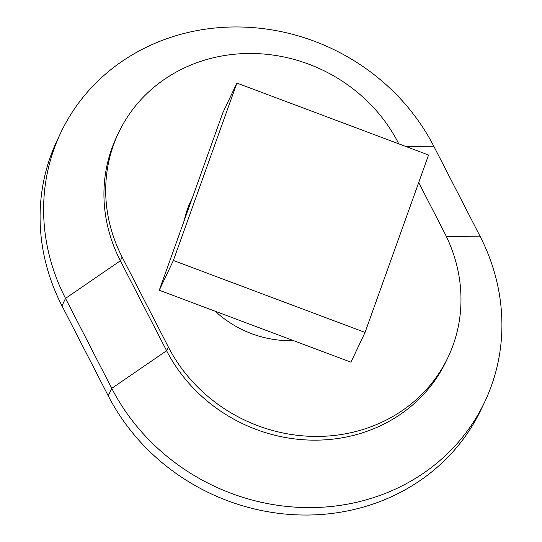 <?xml version="1.0" encoding="UTF-8"?>
<svg xmlns="http://www.w3.org/2000/svg" width="542" height="542" viewBox="0 0 542 542"><rect width="100%" height="100%" fill="white"/><g stroke="black" fill="none" stroke-linecap="round" stroke-linejoin="round"><path stroke-width="0.81" d="M480.009 236.163L433.776 146.211A209.036 192.132 25.4 0 0 244.022 27.1A209.036 192.132 25.4 0 0 60.745 132.783A209.036 192.132 25.4 0 0 65.521 298.391L111.754 388.35A209.036 192.132 25.4 0 0 301.501 507.461A209.036 192.132 25.4 0 0 484.778 401.771A209.036 192.132 25.4 0 0 480.009 236.163L446.384 236.542M60.745 132.783L57.222 140.229A209.036 192.132 25.4 0 0 61.991 305.837L108.224 395.789A209.036 192.132 25.4 0 0 297.978 514.9A209.036 192.132 25.4 0 0 481.255 409.217L484.778 401.771M398.804 143.847L398.323 142.905A156.78 144.097 25.4 0 0 256.007 53.577A156.78 144.097 25.4 0 0 118.549 132.837L116.787 136.564A156.78 144.097 25.4 0 0 120.365 260.77L166.597 350.721A156.78 144.097 25.4 0 0 308.913 440.057A156.78 144.097 25.4 0 0 446.371 360.789L448.132 357.07A156.78 144.097 25.4 0 0 444.555 232.864L418.702 182.566M118.549 132.837A156.78 144.097 25.4 0 0 122.133 257.043L168.359 347.002A156.78 144.097 25.4 0 0 310.674 436.33A156.78 144.097 25.4 0 0 448.132 357.07M192.478 197.512L190.784 201.089A102.424 94.145 25.4 0 0 184.28 220.418M215.228 311.243A102.424 94.145 25.4 0 0 293.466 340.613M365.051 332.422L350.945 362.185L159.273 290.241L222.796 112.838L236.901 83.075L428.566 155.019L365.051 332.422L173.379 260.478L236.901 83.075M159.273 290.241L173.379 260.478M108.224 395.789L111.754 388.35L166.597 350.721L168.359 347.002M433.776 146.211L405.938 146.523M61.991 305.837L65.521 298.391L120.365 260.77L122.133 257.043"/></g></svg>
